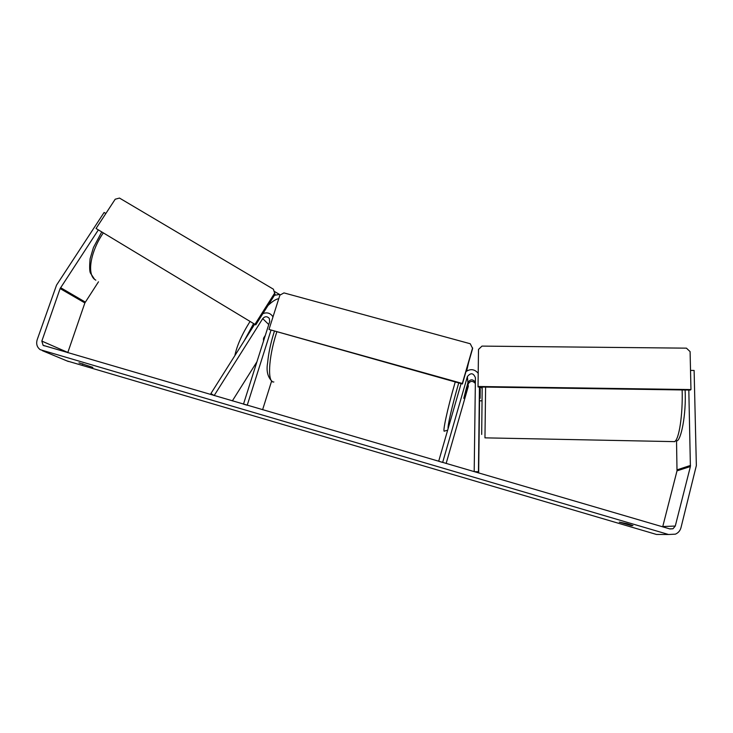 <?xml version="1.0" encoding="UTF-8"?>
<svg xmlns="http://www.w3.org/2000/svg" width="733" height="733" viewBox="0 0 733 733"><rect width="100%" height="100%" fill="white"/><g stroke="black" fill="none" stroke-linecap="round" stroke-linejoin="round"><path stroke-width="1.1" d="M479.602 386.987L479.455 400.777L482.094 400.859M479.639 387.784L479.648 386.987M478.438 472.904L479.428 386.987M478.649 472.968L479.547 400.814M479.712 387.784L479.703 386.997M461.084 383.606L438.682 461.268L442.659 462.431L467.37 376.606C470.714 372.501 473.399 372.886 475.424 377.761L474.196 471.667L478.365 471.759M478.209 373.308C474.645 369.148 470.568 368.571 465.977 371.585M475.35 383.478C472.629 380.5 470.21 380.711 468.085 384.129L463.787 398.331L467.938 382.608C470.192 379.089 472.666 378.934 475.369 382.14M468.085 384.129L468.295 386.364L446.14 463.458M265.328 335.338L263.715 337.904L263.514 341.056L263.468 338.637L265.117 336.016M268.754 324.545L262.716 318.626L214.173 395.563L210.912 393.539L254.681 324.224M232.352 400.887L256.926 361.8M270.926 330.455L247.223 405.239L243.484 404.149L269.689 321.622L269.332 318.479C267.169 316.125 264.961 316.17 262.716 318.626M271.595 381.142L262.597 409.738M262.863 313.642C266.959 312.066 270.248 313.009 272.722 316.445L272.978 316.913M688.818 390.038L690.394 466.527L675.276 526.047L672.986 528.768L669.953 528.951L43.11 345.335L41.836 341.092L60.124 288.564L98.259 230.043M78.981 362.844L92.862 367.389L78.981 362.844M627.347 523.747L619.312 522.098L631.48 525.671L632.955 525.588L627.347 523.747M661.908 534.467L656.456 534.449L66.859 360.874M690.523 370.412L694.114 370.458L696.35 465.565L680.975 527.714C680.142 530.729 678.282 532.882 675.405 534.155L668.542 534.504L40.223 349.687C36.998 347.231 35.981 343.905 37.181 339.727L56.523 285.146L104.113 212.469L105.854 213.505M676.532 440.964L677.008 470.852L662.687 526.825M67.748 352.72L84.872 302.931L98.488 281.793M631.626 525.094L631.48 525.671M82.802 363.779L82.6 364.374M479.464 398.321L480.133 398.331L480.243 389.04L479.584 389.031M460.965 384.046L457.419 396.324M466.683 386.969L463.787 398.331L466.857 388.279L467.233 385.796L466.719 386.978M478.035 386.483L478.053 386.969L690.257 390.066L690.962 389.571L690.092 351.62L686.436 348.157L481.975 346.104L478.512 349.412L478.035 386.483L690.962 389.571M269.002 329.447L462.404 383.973L472.638 348.477L470.247 343.75L283.964 292.907L279.887 295.161L269.002 329.447L462.34 383.478L462.404 383.973M462.34 383.478L472.602 347.863M96.05 228.485L255.771 324.875L96.05 228.485L115.209 199.211L119.488 198.066L273.4 289.196L275.04 294.354L255.771 324.875M274.371 293.585L255.038 324.206M275.04 294.354L273.4 289.196M467.938 382.608L467.37 376.606M95.831 280.171L95.409 279.905C86.714 275.022 90.15 252.106 103.216 233.021M280.409 294.868L279.42 294.437L274.435 295.298M250.054 321.439C241.927 334.385 236.86 345.774 234.862 355.615M244.272 340.708L253.6 323.574M267.976 305.542C272.355 301.373 275.956 299.082 278.769 298.679M656.456 534.449L668.542 534.504M68.361 361.497L42.349 350.676M85.285 302.078L60.573 287.657M84.872 302.931L60.124 288.564M67.83 352.454L41.836 341.092M662.769 526.541L675.276 526.047M677.008 470.852L690.394 466.527M677.118 469.826L690.523 465.428M484.962 437.848L674.433 441.632C678.987 440.221 682.927 414.97 682.139 389.947M485.613 387.079L484.962 437.803M481.691 434.449L482.186 387.024M447.643 430.225L444.528 431.059C442.127 433.643 447.377 408.987 454.918 383.075L455.239 381.975M468.68 362.194L466.655 371.072L468.634 362.349M458.73 382.947L458.281 384.486C452.197 405.459 447.387 426.505 448.12 428.576M276.744 332.076L276.405 333.139C268.333 358.116 267.316 383.258 273.849 381.957M101.658 232.086L93.448 247.534L90.095 258.786C89.426 266.381 89.527 271.128 90.388 273.006L94.484 279.2M280.354 294.895L274.389 291.459M43.11 345.335L44.337 345.866M672.986 528.768L669.614 528.85M674.278 441.697L674.836 441.614M479.593 387.775L482.241 387.821M685.098 389.983C686.455 414.786 680.81 441.275 676.66 440.872M274.353 331.408L273.913 332.791C270.541 343.649 268.452 353.654 267.637 362.798C266.143 370.971 267.682 377.202 272.245 381.499"/></g></svg>
